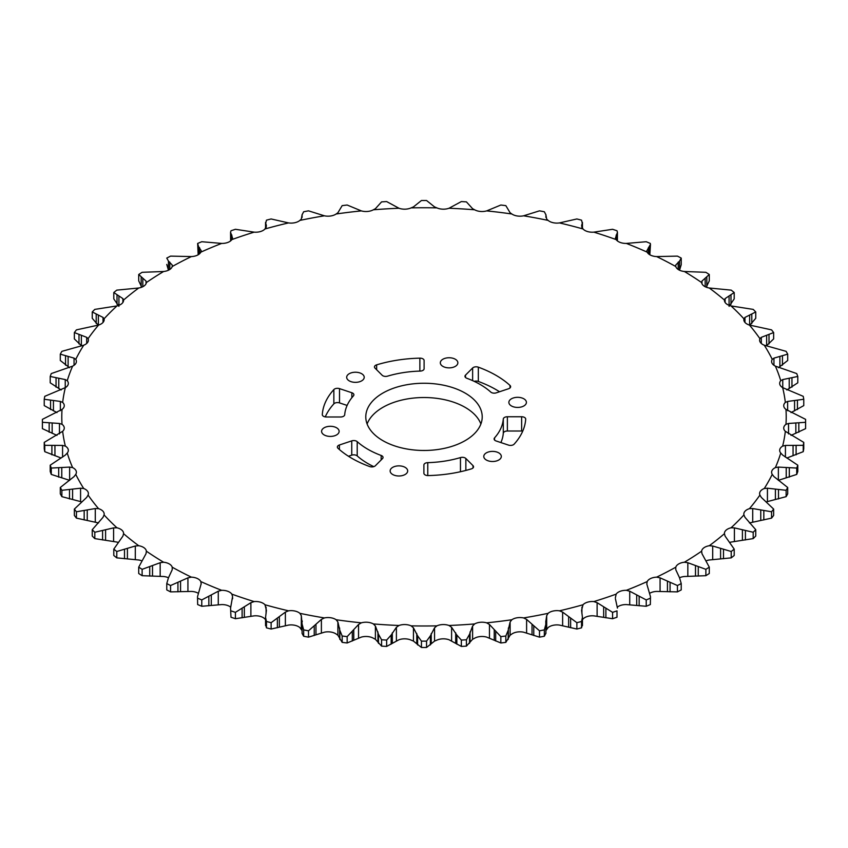 <?xml version="1.0" encoding="UTF-8"?>
<svg xmlns="http://www.w3.org/2000/svg" width="848" height="848" viewBox="0 0 848 848"><rect width="100%" height="100%" fill="white"/><g stroke="black" fill="none" stroke-linecap="round" stroke-linejoin="round"><path stroke-width="1.27" d="M465.17 393.101A58.215 33.613 0 0 0 401.719 385.808A58.215 33.613 0 0 0 365.785 416.866A58.215 33.613 0 0 0 382.83 440.631A58.215 33.613 0 0 0 446.281 447.914A58.215 33.613 0 0 0 482.215 416.866A58.215 33.613 0 0 0 465.17 393.101M367.11 424A58.215 33.613 180 0 1 407.591 398.889A58.215 33.613 180 0 1 465.17 407.369A58.215 33.613 180 0 1 480.89 424M523.841 398.804A8.766 5.056 0 0 0 514.291 397.701A8.766 5.056 0 0 0 508.874 402.376A8.766 5.056 0 0 0 511.45 405.959A8.766 5.056 0 0 0 521.001 407.051A8.766 5.056 0 0 0 526.407 402.376A8.766 5.056 0 0 0 523.841 398.804M455.291 359.223A8.766 5.056 0 0 0 445.741 358.132A8.766 5.056 0 0 0 440.324 362.806A8.766 5.056 0 0 0 442.889 366.378A8.766 5.056 0 0 0 452.45 367.481A8.766 5.056 0 0 0 457.856 362.806A8.766 5.056 0 0 0 455.291 359.223M361.651 373.714A8.766 5.056 0 0 0 352.1 372.611A8.766 5.056 0 0 0 346.684 377.286A8.766 5.056 0 0 0 349.249 380.869A8.766 5.056 0 0 0 358.799 381.96A8.766 5.056 0 0 0 364.216 377.286A8.766 5.056 0 0 0 361.651 373.714M336.55 427.774A8.766 5.056 0 0 0 326.999 426.682A8.766 5.056 0 0 0 321.593 431.356A8.766 5.056 0 0 0 324.159 434.929A8.766 5.056 0 0 0 333.709 436.031A8.766 5.056 0 0 0 339.126 431.356A8.766 5.056 0 0 0 336.55 427.774M405.111 467.354A8.766 5.056 0 0 0 395.55 466.252A8.766 5.056 0 0 0 390.144 470.926A8.766 5.056 0 0 0 392.709 474.509A8.766 5.056 0 0 0 402.259 475.601A8.766 5.056 0 0 0 407.676 470.926A8.766 5.056 0 0 0 405.111 467.354M495.306 440.61A4.07 2.353 0 0 0 496.144 440.981L508.493 445.105A4.07 2.353 0 0 0 514.142 444.151A101.781 58.766 0 0 0 525.696 419.188A4.07 2.353 0 0 0 525.707 419.092A4.07 2.353 0 0 0 521.637 416.75L507.369 416.75A4.07 2.353 0 0 0 503.299 418.986A79.383 45.834 180 0 1 494.564 437.865A4.07 2.353 0 0 0 494.108 438.946A4.07 2.353 0 0 0 495.306 440.61M491.331 392.476A4.07 2.353 0 0 0 496.25 392.847L508.599 388.734A4.07 2.353 0 0 0 510.634 386.699A4.07 2.353 0 0 0 510.008 385.437A101.781 58.766 0 0 0 478.336 367.173A4.07 2.353 0 0 0 472.633 367.99L465.51 375.123A4.07 2.353 0 0 0 464.958 376.3A4.07 2.353 0 0 0 466.156 377.954A4.07 2.353 0 0 0 466.835 378.272A79.383 45.834 180 0 1 490.791 392.083A4.07 2.353 0 0 0 491.331 392.476M382.787 375.728A4.07 2.353 0 0 0 387.536 376.152A79.383 45.834 180 0 1 420.226 371.085A4.07 2.353 0 0 0 424.106 368.732L424.106 360.495A4.07 2.353 0 0 0 419.866 358.153A101.781 58.766 0 0 0 376.639 364.852A4.07 2.353 0 0 0 374.456 366.93A4.07 2.353 0 0 0 375.007 368.106L382.141 375.24A4.07 2.353 0 0 0 382.787 375.728M323.491 416.294A4.07 2.353 0 0 0 326.363 416.983L340.631 416.983A4.07 2.353 0 0 0 344.701 414.746A79.383 45.834 180 0 1 353.436 395.857A4.07 2.353 0 0 0 353.892 394.786A4.07 2.353 0 0 0 351.856 392.751L339.507 388.628A4.07 2.353 0 0 0 333.858 389.571A101.781 58.766 0 0 0 322.304 414.545A4.07 2.353 0 0 0 322.293 414.63A4.07 2.353 0 0 0 323.491 416.294M348.454 456.245L351.75 455.153A4.07 2.353 180 0 1 357.209 455.917A79.383 45.834 0 0 0 367.862 463.549A79.383 45.834 0 0 0 373.777 466.633M367.862 449.27A79.383 45.834 180 0 1 357.209 441.649A4.07 2.353 0 0 0 351.75 440.875L339.401 444.999A4.07 2.353 0 0 0 337.366 447.034A4.07 2.353 0 0 0 337.992 448.285A101.781 58.766 0 0 0 352.026 458.418A101.781 58.766 0 0 0 369.664 466.548A4.07 2.353 0 0 0 375.367 465.743L382.49 458.609A4.07 2.353 0 0 0 383.042 457.432A4.07 2.353 0 0 0 381.165 455.461A79.383 45.834 180 0 1 367.862 449.27M498.751 452.864A8.766 5.056 0 0 0 489.201 451.772A8.766 5.056 0 0 0 483.784 456.447A8.766 5.056 0 0 0 486.349 460.019A8.766 5.056 0 0 0 495.9 461.121A8.766 5.056 0 0 0 501.316 456.447A8.766 5.056 0 0 0 498.751 452.864M425.092 474.891A4.07 2.353 0 0 0 428.134 475.58A101.781 58.766 0 0 0 471.361 468.88A4.07 2.353 0 0 0 473.544 466.792A4.07 2.353 0 0 0 472.993 465.626L465.859 458.492A4.07 2.353 0 0 0 460.464 457.581A79.383 45.834 180 0 1 427.774 462.648A4.07 2.353 0 0 0 423.894 465.001L423.894 473.226A4.07 2.353 0 0 0 425.092 474.891M197.52 596.78L197.648 604.55L197.52 596.695L201.209 583.647M201.188 584.049L200.806 581.569A10.547 6.084 0 0 0 197.298 578.495A10.547 6.084 0 0 0 191.362 577.149L187.927 577.848L170.565 585.533L170.565 591.883L191.362 591.427A10.547 6.084 180 0 1 197.298 592.763A10.547 6.084 180 0 1 198.167 593.218M230.561 608.101L230.995 617.238L230.561 608.101L232.585 596.589L231.843 594.13A10.547 6.084 0 0 0 227.805 591.289A10.547 6.084 0 0 0 221.657 590.314L218.275 591.215L201.771 599.928L201.771 606.278L221.657 604.582A10.547 6.084 180 0 1 227.805 605.557A10.547 6.084 180 0 1 230.614 607.115M265.721 624.743L266.463 627.838L266.463 621.489L265.551 617.429L266.42 610.359L264.989 604.762A10.547 6.084 0 0 0 260.453 602.175A10.547 6.084 0 0 0 254.177 601.571L250.881 602.684L235.415 612.351L235.415 618.711L254.177 615.849A10.547 6.084 180 0 1 260.453 616.443A10.547 6.084 180 0 1 264.989 619.029L266.081 620.418M302.1 624.128L302.089 633.445L303.658 636.244L303.658 629.894L302.1 624.128L301.316 615.648L299.885 613.327A10.547 6.084 0 0 0 294.903 611.037A10.547 6.084 0 0 0 288.543 610.814L285.373 612.118L271.127 622.686L271.127 629.036L288.543 625.082A10.547 6.084 180 0 1 294.903 625.305A10.547 6.084 180 0 1 299.885 627.594L302.089 630.594M337.886 621.966L336.137 619.74A10.547 6.084 0 0 0 330.762 617.757A10.547 6.084 0 0 0 324.402 617.927L321.392 619.411L308.502 630.806L308.502 637.155L324.402 632.195A10.547 6.084 180 0 1 330.762 632.025A10.547 6.084 180 0 1 336.137 634.007L337.886 635.226L342.168 642.371L342.168 636.011L339.825 630.361L337.886 621.966L337.886 635.226M375.399 626.036L373.343 623.927A10.547 6.084 0 0 0 367.65 622.284A10.547 6.084 0 0 0 361.343 622.835L358.534 624.499L347.161 636.625L347.161 642.975L361.343 637.102A10.547 6.084 180 0 1 367.65 636.551A10.547 6.084 180 0 1 373.343 638.205L375.399 639.297L381.579 646.123L381.579 639.774L378.473 634.283L375.399 626.036L375.399 639.297M413.442 627.827L411.11 625.856A10.547 6.084 0 0 0 405.143 624.563A10.547 6.084 0 0 0 398.984 625.485L396.398 627.319L391.161 635.057L386.646 640.081L386.646 646.43L398.984 639.752A10.547 6.084 180 0 1 405.143 638.83A10.547 6.084 180 0 1 411.11 640.123L413.442 641.088L421.445 647.49L421.445 641.13L417.619 635.852L413.442 627.827L413.442 641.088M451.602 627.319L449.016 625.485A10.547 6.084 0 0 0 442.857 624.563A10.547 6.084 0 0 0 436.89 625.856L434.558 627.827L430.381 635.852L426.555 641.13L426.555 647.49L434.558 641.088L436.89 640.123A10.547 6.084 180 0 1 442.857 638.83A10.547 6.084 180 0 1 449.016 639.752L461.354 646.43L461.354 640.081L456.839 635.057L451.602 627.319L451.602 640.579M489.466 624.499L486.657 622.835A10.547 6.084 0 0 0 480.35 622.284A10.547 6.084 0 0 0 474.657 623.927L472.601 626.036L469.527 634.283L466.421 639.774L466.421 646.123L472.601 639.297L474.657 638.205A10.547 6.084 180 0 1 480.35 636.551A10.547 6.084 180 0 1 486.657 637.102L500.839 642.975L500.839 636.625L489.466 624.499L489.466 637.76M526.608 619.411L523.598 617.927A10.547 6.084 0 0 0 517.238 617.757A10.547 6.084 0 0 0 511.863 619.74L510.114 621.966L508.175 630.361L505.832 636.011L505.832 642.371L510.114 635.226L511.863 634.007A10.547 6.084 180 0 1 517.238 632.025A10.547 6.084 180 0 1 523.598 632.195L539.498 637.155L539.498 630.806L526.608 619.411L526.608 632.672M545.911 630.594L548.115 627.594A10.547 6.084 180 0 1 553.097 625.305A10.547 6.084 180 0 1 559.457 625.082L576.873 629.036L576.873 622.686L562.627 612.118L559.457 610.814A10.547 6.084 0 0 0 553.097 611.037A10.547 6.084 0 0 0 548.115 613.327L546.684 615.648L545.783 621.732L545.911 633.445M581.919 620.418L583.011 619.029A10.547 6.084 180 0 1 587.547 616.443A10.547 6.084 180 0 1 593.823 615.849L612.585 618.711L612.585 612.351L597.119 602.684L593.823 601.571A10.547 6.084 0 0 0 587.547 602.175A10.547 6.084 0 0 0 583.011 604.762L581.58 610.359L582.449 617.429L581.537 621.489L581.537 627.838L582.279 624.743M617.386 607.115A10.547 6.084 180 0 1 620.195 605.557A10.547 6.084 180 0 1 626.343 604.582L646.229 606.278L646.229 599.928L629.725 591.215L626.343 590.314A10.547 6.084 0 0 0 620.195 591.289A10.547 6.084 0 0 0 616.157 594.13L615.372 597.798M649.833 593.218A10.547 6.084 180 0 1 650.702 592.763A10.547 6.084 180 0 1 656.638 591.427L677.435 591.883L677.435 585.533L660.073 577.848L656.638 577.149A10.547 6.084 0 0 0 650.702 578.495A10.547 6.084 0 0 0 647.194 581.569L646.812 584.049L650.48 596.695L650.352 604.55L650.48 596.695M679.534 577.774A10.547 6.084 180 0 1 684.378 576.502L705.875 575.686L705.875 569.337L687.834 562.722L684.378 562.235A10.547 6.084 0 0 0 678.729 563.931A10.547 6.084 0 0 0 675.792 567.195L675.771 569.697L679.545 577.806L681.23 583.562L681.23 589.911L681.23 583.562A381.6 220.31 0 0 1 677.435 585.533M706.267 560.804A10.547 6.084 180 0 1 709.278 559.998L731.22 557.867L731.22 551.507L712.702 546.006L709.278 545.73A10.547 6.084 0 0 0 703.957 547.755A10.547 6.084 0 0 0 701.625 551.179L701.603 551.751M729.799 542.413A10.547 6.084 180 0 1 731.04 542.073L753.194 538.607L753.194 532.258L734.41 527.88L731.04 527.806A10.547 6.084 0 0 0 726.121 530.138A10.547 6.084 0 0 0 724.415 533.456A10.547 6.084 0 0 0 724.425 533.689L725.114 536.148L734.209 549.122L734.209 555.482A381.6 220.31 0 0 1 731.22 557.867M749.441 522.94L771.563 518.128L771.563 511.779L752.717 508.546L749.441 508.662A10.547 6.084 0 0 0 744.979 511.291A10.547 6.084 0 0 0 743.823 514.047A10.547 6.084 0 0 0 743.929 514.916L744.979 517.322L755.748 529.703L755.748 536.053A381.6 220.31 0 0 1 753.194 538.607M766.104 501.952L786.128 496.652L786.128 490.303L767.429 488.204L764.281 488.522A10.547 6.084 0 0 0 760.306 491.395A10.547 6.084 0 0 0 759.607 493.578A10.547 6.084 0 0 0 759.925 495.073L761.313 497.405L773.641 509.086L773.641 515.436A381.6 220.31 0 0 1 771.563 518.128M778.369 480.35L796.728 474.424L796.728 468.064L778.369 467.089L775.39 467.598A10.547 6.084 0 0 0 771.966 470.693A10.547 6.084 0 0 0 771.606 472.272A10.547 6.084 0 0 0 772.252 474.371L773.948 476.608L787.707 487.505L787.707 493.854A381.6 220.31 0 0 1 786.128 496.652M786.838 458.037L803.236 451.666L803.236 445.317L785.428 445.433L782.651 446.112A10.547 6.084 0 0 0 779.8 449.398A10.547 6.084 0 0 0 779.672 450.352A10.547 6.084 0 0 0 780.754 453.033L782.757 455.164L797.788 465.192L797.788 471.541A381.6 220.31 0 0 1 796.728 474.424M791.036 435.395L805.589 428.653L805.589 422.293L788.534 423.47L785.979 424.307A10.547 6.084 0 0 0 783.743 427.752A10.547 6.084 0 0 0 783.732 428.07A10.547 6.084 0 0 0 785.343 431.314L803.766 442.391L803.766 448.74A381.6 220.31 0 0 1 803.236 451.666M791.036 412.605L803.766 405.609L803.766 399.26L787.644 401.433L785.343 402.418A10.547 6.084 0 0 0 783.732 405.662A10.547 6.084 0 0 0 783.743 405.98A10.547 6.084 0 0 0 785.979 409.425L805.589 419.347A381.6 220.31 0 0 1 805.6 420.82A381.6 220.31 0 0 1 805.589 422.293M786.838 389.963L797.788 382.808L797.788 376.459L782.757 379.575L780.754 380.699A10.547 6.084 0 0 0 779.672 383.381A10.547 6.084 0 0 0 779.8 384.335A10.547 6.084 0 0 0 782.651 387.621L803.236 396.334A381.6 220.31 0 0 1 803.766 399.26M778.485 367.693L787.707 360.495L787.707 354.146L773.948 358.132L772.252 359.361A10.547 6.084 0 0 0 771.606 361.46A10.547 6.084 0 0 0 771.966 363.039A10.547 6.084 0 0 0 775.39 366.135L796.728 373.576A381.6 220.31 0 0 1 797.788 376.459M766.645 335.342L766.645 345.645L773.641 338.914L773.641 332.564L761.313 337.334L759.925 338.659A10.547 6.084 0 0 0 759.607 340.154A10.547 6.084 0 0 0 760.306 342.327A10.547 6.084 0 0 0 764.281 345.21L786.128 351.348A381.6 220.31 0 0 1 787.707 354.146M749.643 325.42L755.748 318.297L755.748 311.947L744.979 317.417L743.929 318.816A10.547 6.084 0 0 0 743.823 319.675A10.547 6.084 0 0 0 744.979 322.441A10.547 6.084 0 0 0 749.441 325.06L771.563 329.872A381.6 220.31 0 0 1 773.641 332.564M729.079 306.34L734.209 298.878L734.209 292.518L725.114 298.602L724.425 300.044A10.547 6.084 0 0 0 724.415 300.277A10.547 6.084 0 0 0 726.121 303.595A10.547 6.084 0 0 0 731.04 305.927L753.194 309.393A381.6 220.31 0 0 1 755.748 311.947M706.267 287.196L709.288 280.858L709.288 274.498L701.964 281.08L701.625 282.554A10.547 6.084 0 0 0 703.957 285.977A10.547 6.084 0 0 0 709.278 288.002L731.22 290.133A381.6 220.31 0 0 1 734.209 292.518M701.603 282.278L701.625 282.554A362.213 209.117 0 0 0 684.378 271.498L705.875 272.314A381.6 220.31 0 0 1 709.288 274.498M679.534 270.226L681.23 264.671L681.23 258.089L679.545 261.099L675.771 265.042L675.792 266.537A10.547 6.084 0 0 0 678.729 269.802A10.547 6.084 0 0 0 684.378 271.498M675.771 266.463L675.792 266.537A362.213 209.117 0 0 0 656.638 256.573L677.435 256.117A381.6 220.31 0 0 1 681.23 258.089M650.48 244.309L646.791 250.913M646.812 251.156L647.194 252.163A10.547 6.084 0 0 0 650.702 255.237A10.547 6.084 0 0 0 656.638 256.573M616.157 239.602A362.213 209.117 0 0 0 593.823 232.151L612.585 229.289A381.6 220.31 0 0 1 617.005 230.762L617.439 232.32L615.415 238.15L616.157 239.602A10.547 6.084 0 0 0 620.195 242.443A10.547 6.084 0 0 0 626.343 243.418L646.229 241.722A381.6 220.31 0 0 1 650.352 243.45M583.011 228.971A362.213 209.117 0 0 0 559.457 222.918L576.873 218.964A381.6 220.31 0 0 1 581.537 220.162L582.279 223.257L581.58 225.886L583.011 228.971A10.547 6.084 0 0 0 587.547 231.557A10.547 6.084 0 0 0 593.823 232.151M548.115 220.406A362.213 209.117 0 0 0 523.598 215.805L539.498 210.845A381.6 220.31 0 0 1 544.342 211.756L545.9 214.777L546.684 219.091L548.115 220.406A10.547 6.084 0 0 0 553.097 222.695A10.547 6.084 0 0 0 559.457 222.918M511.863 213.993A362.213 209.117 0 0 0 486.657 210.898L500.839 205.025A381.6 220.31 0 0 1 505.832 205.629L510.114 212.774L511.863 213.993A10.547 6.084 0 0 0 517.238 215.975A10.547 6.084 0 0 0 523.598 215.805M474.657 209.795A362.213 209.117 0 0 0 449.016 208.248L461.354 201.57A381.6 220.31 0 0 1 466.421 201.877L472.601 208.703L474.657 209.795A10.547 6.084 0 0 0 480.35 211.449A10.547 6.084 0 0 0 486.657 210.898M436.89 207.877A362.213 209.117 0 0 0 411.11 207.877L413.442 206.912L421.445 200.51A381.6 220.31 0 0 1 426.555 200.51L434.558 206.912L436.89 207.877A10.547 6.084 0 0 0 442.857 209.17A10.547 6.084 0 0 0 449.016 208.248M398.984 208.248A362.213 209.117 0 0 0 373.343 209.795L375.399 208.703L381.579 201.877A381.6 220.31 0 0 1 386.646 201.57L398.984 208.248A10.547 6.084 0 0 0 405.143 209.17A10.547 6.084 0 0 0 411.11 207.877M361.343 210.898A362.213 209.117 0 0 0 336.137 213.993L337.886 212.774L342.168 205.629A381.6 220.31 0 0 1 347.161 205.025L361.343 210.898A10.547 6.084 0 0 0 367.65 211.449A10.547 6.084 0 0 0 373.343 209.795M324.402 215.805A362.213 209.117 0 0 0 299.885 220.406L301.316 219.091L302.1 214.777L303.658 211.756A381.6 220.31 0 0 1 308.502 210.845L324.402 215.805A10.547 6.084 0 0 0 330.762 215.975A10.547 6.084 0 0 0 336.137 213.993M288.543 222.918A362.213 209.117 0 0 0 264.989 228.971L266.42 225.886L265.721 223.257L266.463 220.162A381.6 220.31 0 0 1 271.127 218.964L288.543 222.918A10.547 6.084 0 0 0 294.903 222.695A10.547 6.084 0 0 0 299.885 220.406M254.177 232.151A362.213 209.117 0 0 0 231.843 239.602L232.585 238.15L230.561 232.32L230.995 230.762A381.6 220.31 0 0 1 235.415 229.289L254.177 232.151A10.547 6.084 0 0 0 260.453 231.557A10.547 6.084 0 0 0 264.989 228.971M221.657 243.418A362.213 209.117 0 0 0 200.806 252.163L201.188 250.69L198.527 246.545L197.648 243.45A381.6 220.31 0 0 1 201.771 241.722L221.657 243.418A10.547 6.084 0 0 0 227.805 242.443A10.547 6.084 0 0 0 231.843 239.602M191.362 256.573A362.213 209.117 0 0 0 172.208 266.537L172.229 265.042L168.455 261.099L166.77 258.089A381.6 220.31 0 0 1 170.565 256.117L191.362 256.573A10.547 6.084 0 0 0 197.298 255.237A10.547 6.084 0 0 0 200.806 252.163M163.622 271.498A362.213 209.117 0 0 0 146.375 282.554L146.036 281.08L138.712 274.498A381.6 220.31 0 0 1 142.125 272.314L163.622 271.498A10.547 6.084 0 0 0 169.271 269.802A10.547 6.084 0 0 0 172.208 266.537L172.229 266.463M138.722 288.002A362.213 209.117 0 0 0 123.575 300.044L122.886 298.602L113.791 292.518A381.6 220.31 0 0 1 116.78 290.133L138.722 288.002A10.547 6.084 0 0 0 144.043 285.977A10.547 6.084 0 0 0 146.375 282.554L146.397 282.278M116.96 305.927A362.213 209.117 0 0 0 104.071 318.816L103.021 317.417L92.252 311.947A381.6 220.31 0 0 1 94.806 309.393L116.96 305.927A10.547 6.084 0 0 0 121.879 303.595A10.547 6.084 0 0 0 123.585 300.277A10.547 6.084 0 0 0 123.575 300.044M98.559 325.06A362.213 209.117 0 0 0 88.075 338.659L86.687 337.334L74.359 332.564A381.6 220.31 0 0 1 76.437 329.872L98.559 325.06A10.547 6.084 0 0 0 103.021 322.441A10.547 6.084 0 0 0 104.177 319.675A10.547 6.084 0 0 0 104.071 318.816M83.719 345.21A362.213 209.117 0 0 0 75.748 359.361L74.052 358.132L60.293 354.146A381.6 220.31 0 0 1 61.872 351.348L83.719 345.21A10.547 6.084 0 0 0 87.694 342.327A10.547 6.084 0 0 0 88.393 340.154A10.547 6.084 0 0 0 88.075 338.659M72.61 366.135A362.213 209.117 0 0 0 67.246 380.699L65.243 379.575L50.212 376.459A381.6 220.31 0 0 1 51.272 373.576L72.61 366.135A10.547 6.084 0 0 0 76.034 363.039A10.547 6.084 0 0 0 76.394 361.46A10.547 6.084 0 0 0 75.748 359.361M65.349 387.621A362.213 209.117 0 0 0 62.657 402.418L60.356 401.433L44.234 399.26A381.6 220.31 0 0 1 44.764 396.334L65.349 387.621A10.547 6.084 0 0 0 68.2 384.335A10.547 6.084 0 0 0 68.328 383.381A10.547 6.084 0 0 0 67.246 380.699M42.4 420.82A381.6 220.31 0 0 0 42.411 422.293L42.411 428.653A381.6 220.31 0 0 1 42.4 427.18L42.4 420.82A381.6 220.31 0 0 1 42.411 419.347L62.021 409.425A10.547 6.084 0 0 0 64.257 405.98A10.547 6.084 0 0 0 64.268 405.662A10.547 6.084 0 0 0 62.657 402.418M44.234 442.391A381.6 220.31 0 0 0 44.764 445.317L44.764 451.666A381.6 220.31 0 0 1 44.234 448.74L44.234 442.391L62.657 431.314A10.547 6.084 0 0 0 64.268 428.07A10.547 6.084 0 0 0 64.257 427.752A10.547 6.084 0 0 0 62.021 424.307L59.466 423.47L42.411 422.293M50.212 465.192A381.6 220.31 0 0 0 51.272 468.064L51.272 474.424A381.6 220.31 0 0 1 50.212 471.541L50.212 465.192L65.243 455.164L67.246 453.033A10.547 6.084 0 0 0 68.328 450.352A10.547 6.084 0 0 0 68.2 449.398A10.547 6.084 0 0 0 65.349 446.112L62.572 445.433L44.764 445.317M60.293 487.505A381.6 220.31 0 0 0 61.872 490.303L61.872 496.652A381.6 220.31 0 0 1 60.293 493.854L60.293 487.505L74.052 476.608L75.748 474.371A10.547 6.084 0 0 0 76.394 472.272A10.547 6.084 0 0 0 76.034 470.693A10.547 6.084 0 0 0 72.61 467.598L69.631 467.089L51.272 468.064M74.359 509.086A381.6 220.31 0 0 0 76.437 511.779L76.437 518.128A381.6 220.31 0 0 1 74.359 515.436L74.359 509.086L86.687 497.405L88.075 495.073A10.547 6.084 0 0 0 88.393 493.578A10.547 6.084 0 0 0 87.694 491.395A10.547 6.084 0 0 0 83.719 488.522L80.571 488.204L61.872 490.303M92.252 529.703A381.6 220.31 0 0 0 94.806 532.258L94.806 538.607A381.6 220.31 0 0 1 92.252 536.053L92.252 529.703L103.021 517.322L104.071 514.916A10.547 6.084 0 0 0 104.177 514.047A10.547 6.084 0 0 0 103.021 511.291A10.547 6.084 0 0 0 98.559 508.662L95.283 508.546L76.437 511.779M113.791 549.122A381.6 220.31 0 0 0 116.78 551.507L116.78 557.867A381.6 220.31 0 0 1 113.791 555.482L113.791 549.122L122.886 536.148L123.575 533.689A10.547 6.084 0 0 0 123.585 533.456A10.547 6.084 0 0 0 121.879 530.138A10.547 6.084 0 0 0 116.96 527.806L113.59 527.88L94.806 532.258M138.712 567.142A381.6 220.31 0 0 0 142.125 569.337L142.125 575.686A381.6 220.31 0 0 1 138.712 573.502L138.712 567.142L146.036 553.67L146.375 551.179A10.547 6.084 0 0 0 144.043 547.755A10.547 6.084 0 0 0 138.722 545.73L135.298 546.006L116.78 551.507M146.397 551.751L146.375 551.179A362.213 209.117 0 0 0 163.622 562.235L160.166 562.722L142.125 569.337M170.565 585.533A381.6 220.31 0 0 1 166.77 583.562L166.77 589.911L166.77 583.562L168.455 577.806L172.229 569.697L172.208 567.195A10.547 6.084 0 0 0 169.271 563.931A10.547 6.084 0 0 0 163.622 562.235M200.806 581.569A362.213 209.117 0 0 0 221.657 590.314M231.843 594.13A362.213 209.117 0 0 0 254.177 601.571M264.989 604.762A362.213 209.117 0 0 0 288.543 610.814M299.885 613.327A362.213 209.117 0 0 0 324.402 617.927M336.137 619.74A362.213 209.117 0 0 0 361.343 622.835M373.343 623.927A362.213 209.117 0 0 0 398.984 625.485M411.11 625.856A362.213 209.117 0 0 0 436.89 625.856M449.016 625.485A362.213 209.117 0 0 0 474.657 623.927M486.657 622.835A362.213 209.117 0 0 0 511.863 619.74M523.598 617.927A362.213 209.117 0 0 0 548.115 613.327M559.457 610.814A362.213 209.117 0 0 0 583.011 604.762M593.823 601.571A362.213 209.117 0 0 0 616.157 594.13M626.343 590.314A362.213 209.117 0 0 0 647.194 581.569M656.638 577.149A362.213 209.117 0 0 0 675.792 567.195M684.378 562.235A362.213 209.117 0 0 0 701.625 551.179L701.964 553.67L709.288 567.142L709.288 573.502A381.6 220.31 0 0 1 705.875 575.686M709.278 545.73A362.213 209.117 0 0 0 724.425 533.689M731.04 527.806A362.213 209.117 0 0 0 743.929 514.916M749.441 508.662A362.213 209.117 0 0 0 759.925 495.073M764.281 488.522A362.213 209.117 0 0 0 772.252 474.371M775.39 467.598A362.213 209.117 0 0 0 780.754 453.033M782.651 446.112A362.213 209.117 0 0 0 785.343 431.314M785.979 424.307A362.213 209.117 0 0 0 785.979 409.425M785.343 402.418A362.213 209.117 0 0 0 782.651 387.621M780.754 380.699A362.213 209.117 0 0 0 775.39 366.135M772.252 359.361A362.213 209.117 0 0 0 764.281 345.21M759.925 338.659A362.213 209.117 0 0 0 749.441 325.06M743.929 318.816A362.213 209.117 0 0 0 731.04 305.927M724.425 300.044A362.213 209.117 0 0 0 709.278 288.002M647.194 252.163A362.213 209.117 0 0 0 626.343 243.418M62.021 409.425A362.213 209.117 0 0 0 62.021 424.307M62.657 431.314A362.213 209.117 0 0 0 65.349 446.112M67.246 453.033A362.213 209.117 0 0 0 72.61 467.598M75.748 474.371A362.213 209.117 0 0 0 83.719 488.522M88.075 495.073A362.213 209.117 0 0 0 98.559 508.662M104.071 514.916A362.213 209.117 0 0 0 116.96 527.806M123.575 533.689A362.213 209.117 0 0 0 138.722 545.73M172.208 567.195A362.213 209.117 0 0 0 191.362 577.149M197.648 598.19A381.6 220.31 0 0 0 201.771 599.928M197.648 604.55A381.6 220.31 0 0 0 201.771 606.278M166.77 589.911A381.6 220.31 0 0 0 170.565 591.883M142.125 575.686L163.622 576.502A10.547 6.084 180 0 1 168.466 577.774M116.78 557.867L138.722 559.998A10.547 6.084 180 0 1 141.733 560.804M94.806 538.607L116.96 542.073A10.547 6.084 180 0 1 118.201 542.413M474.223 381.367A4.07 2.353 180 0 1 478.336 381.452A101.781 58.766 180 0 1 499.546 391.755M500.882 442.561A79.383 45.834 0 0 0 503.299 433.254A4.07 2.353 180 0 1 507.369 431.017L521.637 431.017A4.07 2.353 180 0 1 522.75 431.102M325.25 416.898A101.781 58.766 180 0 1 333.858 403.849A4.07 2.353 180 0 1 339.507 402.895L347.118 405.439M230.995 610.878A381.6 220.31 0 0 0 235.415 612.351M232.628 597.798L232.585 598.741M230.995 617.238A381.6 220.31 0 0 0 235.415 618.711M266.463 621.489A381.6 220.31 0 0 0 271.127 622.686M266.463 627.838A381.6 220.31 0 0 0 271.127 629.036M303.658 629.894A381.6 220.31 0 0 0 308.502 630.806M302.217 621.732L302.238 620.98M303.658 636.244A381.6 220.31 0 0 0 308.502 637.155M342.168 636.011A381.6 220.31 0 0 0 347.161 636.625M342.168 642.371A381.6 220.31 0 0 0 347.161 642.975M381.579 639.774A381.6 220.31 0 0 0 386.646 640.081M381.579 646.123A381.6 220.31 0 0 0 386.646 646.43M421.445 641.13A381.6 220.31 0 0 0 426.555 641.13M421.445 647.49A381.6 220.31 0 0 0 426.555 647.49M461.354 640.081A381.6 220.31 0 0 0 466.421 639.774M461.354 646.43A381.6 220.31 0 0 0 466.421 646.123M500.839 636.625A381.6 220.31 0 0 0 505.832 636.011M500.839 642.975A381.6 220.31 0 0 0 505.832 642.371M539.498 630.806A381.6 220.31 0 0 0 544.342 629.894L544.342 636.244L545.9 633.223M545.9 624.128L544.342 629.894M545.762 620.98L545.783 621.732M539.498 637.155A381.6 220.31 0 0 0 544.342 636.244M576.873 622.686A381.6 220.31 0 0 0 581.537 621.489M576.873 629.036A381.6 220.31 0 0 0 581.537 627.838M612.585 612.351A381.6 220.31 0 0 0 617.005 610.878L617.005 617.238L617.005 610.878M615.415 598.741L617.439 608.101M612.585 618.711A381.6 220.31 0 0 0 617.005 617.238M646.229 599.928A381.6 220.31 0 0 0 650.352 598.19M646.229 606.278A381.6 220.31 0 0 0 650.352 604.55M677.435 591.883A381.6 220.31 0 0 0 681.23 589.911M705.875 569.337A381.6 220.31 0 0 0 709.288 567.142M731.22 551.507A381.6 220.31 0 0 0 734.209 549.122M753.194 532.258A381.6 220.31 0 0 0 755.748 529.703M771.563 511.779A381.6 220.31 0 0 0 773.641 509.086M786.128 490.303A381.6 220.31 0 0 0 787.707 487.505M796.728 468.064A381.6 220.31 0 0 0 797.788 465.192M803.236 445.317A381.6 220.31 0 0 0 803.766 442.391M805.589 428.653A381.6 220.31 0 0 0 805.6 427.18L805.6 420.82M681.23 264.438L681.23 258.354M649.833 254.782L650.48 244.362M617.386 240.885L617.439 232.32M582.449 228.43L582.449 222.356L582.279 228.229M545.911 217.406L545.911 214.555L545.9 217.364M302.1 217.364L302.089 214.555L302.089 217.406M265.721 228.229L265.551 222.356L265.551 228.43M230.561 232.32L230.614 240.885M198.167 254.782L197.648 243.45M166.77 264.438L168.466 270.226M138.712 274.498L138.712 280.858L141.733 287.196M113.791 292.518L113.791 298.878L118.921 306.34M92.252 311.947L92.252 318.297L98.357 325.42M74.359 332.564L74.359 338.914L81.355 345.645L81.355 335.342M60.293 354.146L60.293 360.495L69.515 367.693M50.212 376.459L50.212 382.808L61.162 389.963M44.234 399.26L44.234 405.609L56.964 412.605M42.411 428.653L56.964 435.395M44.764 451.666L61.109 458.015M51.272 474.424L69.631 480.35M61.872 496.652L81.896 501.952M76.437 518.128L98.559 522.94M357.209 441.649L357.209 455.917M266.081 607.157L266.081 613.634M301.316 615.648L301.316 628.909M562.627 612.118L562.627 625.379M597.119 602.684L597.119 615.945M629.725 591.215L629.725 604.476M660.073 577.848L660.073 591.109M687.834 562.722L687.834 575.983M712.702 546.006L712.702 559.267M734.41 527.88L734.41 541.141M752.717 508.546L752.717 521.806M767.429 488.204L767.429 501.465M778.369 467.089L778.369 480.222M785.428 445.433L785.428 457.136M788.534 423.47L788.534 433.9M787.644 401.433L787.644 410.718M782.757 379.575L782.757 387.706M773.948 358.132L773.948 365.297M761.313 337.334L761.313 343.461M744.979 317.417L744.979 322.441M725.114 298.602L725.114 302.46M701.964 281.08L701.964 283.72M160.166 562.722L160.166 575.983M152.502 565.605L152.502 575.909M149.725 566.994L149.725 576.089M124.508 549.631L124.508 558.726M127.412 548.412L127.412 558.715M135.298 546.006L135.298 559.267M102.587 530.837L102.587 539.943M105.587 529.809L105.587 540.112M113.59 527.88L113.59 541.141M84.175 510.835L84.175 519.93M87.238 509.977L87.238 520.29M95.283 508.546L95.283 521.806M69.494 489.826L69.494 498.921M72.589 489.158L72.589 499.461M80.571 488.204L80.571 501.465M58.692 468.043L58.692 477.148M61.777 467.566L61.777 477.869M69.631 467.089L69.631 480.222M51.898 445.73L51.898 454.835M54.94 445.444L54.94 455.747M62.572 445.433L62.572 457.136M49.173 423.131L49.173 432.236M52.152 423.025L52.152 433.328M59.466 423.47L59.466 433.9M50.562 400.489L50.562 409.595M53.435 400.553L53.435 410.867M60.356 401.433L60.356 410.718M56.042 378.06L56.042 387.154M58.777 378.293L58.777 388.596M65.243 379.575L65.243 387.706M65.55 356.086L65.55 365.181M68.116 356.478L68.116 366.781M74.052 358.132L74.052 365.297M78.991 334.801L78.991 343.896M86.687 337.334L86.687 343.461M96.206 314.438L96.206 323.533M98.357 315.117L98.357 325.155M103.021 317.417L103.021 322.441M117.013 295.231L117.013 304.326M118.921 296.037L118.921 305.333M122.886 298.602L122.886 302.46M141.181 277.391L141.181 286.486M142.824 278.292L142.824 286.709M146.036 281.08L146.036 283.72M168.455 261.099L168.455 270.194M169.812 262.096L169.812 269.463M198.527 246.545L198.527 254.559M199.587 247.616L199.587 253.743M231.059 233.878L231.059 240.503M231.811 235.013L231.811 239.645M266.155 224.423L266.155 227.412M581.845 224.423L581.845 227.412M616.941 233.878L616.941 240.503M616.189 235.013L616.189 239.645M649.473 246.545L649.473 254.559M648.413 247.616L648.413 253.743M679.545 261.099L679.545 270.194M678.188 262.096L678.188 269.463M706.819 277.391L706.819 286.486M705.176 278.292L705.176 286.709M730.987 295.231L730.987 304.326M729.079 296.037L729.079 305.333M751.794 314.438L751.794 323.533M749.643 315.117L749.643 325.155M769.009 334.801L769.009 343.896M782.45 356.086L782.45 365.181M779.884 356.478L779.884 366.781M791.958 378.06L791.958 387.154M789.223 378.293L789.223 388.596M797.438 400.489L797.438 409.595M794.565 400.553L794.565 410.867M798.827 423.131L798.827 432.236M795.848 423.025L795.848 433.328M796.102 445.73L796.102 454.835M793.06 445.444L793.06 455.747M789.308 468.043L789.308 477.148M786.223 467.566L786.223 477.869M778.506 489.826L778.506 498.921M775.411 489.158L775.411 499.461M763.825 510.835L763.825 519.93M760.762 509.977L760.762 520.29M745.413 530.837L745.413 539.943M742.413 529.809L742.413 540.112M723.492 549.631L723.492 558.726M720.588 548.412L720.588 558.715M698.275 566.994L698.275 576.089M695.498 565.605L695.498 575.909M670.068 582.735L670.068 591.83M667.44 581.187L667.44 591.491M639.159 596.685L639.159 605.79M636.721 594.989L636.721 605.292M605.885 608.705L605.885 617.8M603.659 606.861L603.659 617.164M581.919 607.157L581.919 613.634M570.63 618.648L570.63 627.743M568.637 616.666L568.637 626.979M546.684 615.648L546.684 628.909M533.763 626.396L533.763 635.502M532.035 624.319L532.035 634.622M508.175 630.361L508.175 639.456M508.387 627.976L508.387 638.279M510.114 621.966L510.114 635.226M495.688 631.887L495.688 640.993M494.236 629.714L494.236 640.017M469.527 634.283L469.527 643.378M470.057 631.919L470.057 642.222M472.601 626.036L472.601 639.297M456.839 635.057L456.839 644.151M455.683 632.788L455.683 643.102M430.381 635.852L430.381 644.946M431.229 633.53L431.229 643.833M434.558 627.827L434.558 641.088M417.619 635.852L417.619 644.946M416.771 633.53L416.771 643.833M391.161 635.057L391.161 644.151M392.317 632.788L392.317 643.102M396.398 627.319L396.398 640.579M378.473 634.283L378.473 643.378M377.943 631.919L377.943 642.222M352.312 631.887L352.312 640.993M353.764 629.714L353.764 640.017M358.534 624.499L358.534 637.76M339.825 630.361L339.825 639.456M339.613 627.976L339.613 638.279M314.237 626.396L314.237 635.502M315.965 624.319L315.965 634.622M321.392 619.411L321.392 632.672M277.37 618.648L277.37 627.743M279.363 616.666L279.363 626.979M285.373 612.118L285.373 625.379M242.115 608.705L242.115 617.8M244.341 606.861L244.341 617.164M250.881 602.684L250.881 615.945M208.841 596.685L208.841 605.79M211.279 594.989L211.279 605.292M218.275 591.215L218.275 604.476M177.932 582.735L177.932 591.83M180.56 581.187L180.56 591.491M187.927 577.848L187.927 591.109M427.774 462.648L427.774 475.58M460.464 471.721L460.464 457.581M465.859 458.492L465.859 470.428M472.993 467.969L472.993 465.626M339.401 444.999L339.401 449.535M351.75 455.153L351.75 440.875M381.165 459.934L381.165 455.461M333.858 403.849L333.858 389.571M339.507 388.628L339.507 402.895M351.856 397.733L351.856 392.751M419.866 371.095L419.866 358.153M376.639 364.852L376.639 369.739M510.008 387.96L510.008 385.437M478.336 367.173L478.336 381.452M465.51 375.123L465.51 377.477M472.633 380.635L472.633 367.99M494.564 437.865L494.564 440.027M503.299 433.254L503.299 418.986M507.369 416.75L507.369 431.017M521.637 431.017L521.637 416.75M582.449 617.429L582.449 625.644M265.551 617.429L265.551 625.644"/></g></svg>
